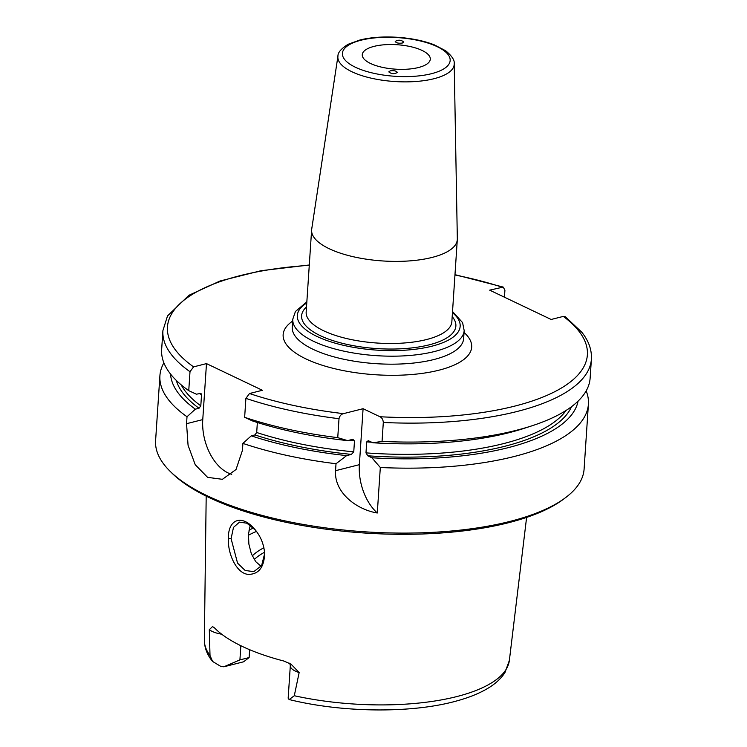 <?xml version="1.0" encoding="UTF-8"?>
<svg xmlns="http://www.w3.org/2000/svg" width="747" height="747" viewBox="0 0 747 747"><rect width="100%" height="100%" fill="white"/><g stroke="black" fill="none" stroke-linecap="round" stroke-linejoin="round"><path stroke-width="1.12" d="M390.27 70.834C394.052 70.377 396.405 70.909 397.348 72.45C394.351 74.242 391.493 74.046 388.776 71.88L390.27 70.834M402.288 43.055C398.506 43.513 396.143 42.981 395.21 41.44C398.188 39.647 401.046 39.834 403.782 42L402.288 43.055M337.943 56.137L311.704 229.161A73.001 26.22 3.8 0 0 311.62 229.955A73.001 26.22 3.8 0 0 353.284 256.735A73.001 26.22 3.8 0 0 431.971 257.454A73.001 26.22 3.8 0 0 457.304 239.628A73.001 26.22 3.8 0 0 457.332 238.835L454.204 63.859C454.802 60.311 451.944 55.932 445.632 50.74L434.156 44.783C423.848 40.833 411.868 38.358 398.226 37.35C383.986 36.398 371.278 37.257 360.11 39.936L348.205 44.25C341.22 48.602 337.793 52.561 337.943 56.137A58.285 20.935 3.8 0 0 351.921 71.759A58.285 20.935 3.8 0 0 433.96 78.724A58.285 20.935 3.8 0 0 454.204 63.859M418.46 67.529A34.091 12.241 3.8 0 0 430.291 59.2A34.091 12.241 3.8 0 0 397.087 44.727A34.091 12.241 3.8 0 0 362.267 54.69A34.091 12.241 3.8 0 0 381.717 67.193A34.091 12.241 3.8 0 0 418.46 67.529M363.089 408.693L359.372 464.681A42.943 26.855 -104.2 0 0 377.291 512.993C357.01 509.715 334.021 492.861 335.552 470.685L336.01 463.738L346.608 455.614L351.407 454.4L353.761 451.842L354.489 440.842L352.407 439.404L347.598 440.618L337.747 437.649L339.007 418.703C339.661 415.93 341.155 414.24 343.48 413.642L363.089 408.693L379.952 416.742C381.95 417.713 383.071 419.618 383.304 422.466L382.053 441.412L372.884 442.766L368.066 440.599M383.304 422.466A214.716 77.118 3.8 0 0 591.4 359.111C591.885 349.857 588.701 340.912 581.82 332.256L565.339 316.737L563.331 316.401L551.146 319.473L489.658 290.144L503.235 287.091L504.916 290.228L504.449 297.203M309.295 264.989L261.011 270.713L220.085 280.984L188.888 295.308L167.505 315.934L162.902 330.65L161.651 349.596A214.716 77.118 3.8 0 0 188.748 390.653L189.999 371.698L193.585 366.87L206.48 363.612L262.384 390.279L249.479 393.529L245.903 398.366L244.642 417.312A214.716 77.118 3.8 0 0 337.747 437.649M288.286 698.604A20.953 7.526 -176.2 0 1 288.193 697.698L290.322 665.708A20.953 7.526 3.8 0 0 299.155 672.552L294.29 695.737L289.182 699.547L288.286 698.604M239.918 659.89L223.885 666.782L243.587 661.805L249.125 657.575L239.918 659.89L240.851 645.725M223.885 666.782A20.953 7.526 -176.2 0 1 220.795 666.408L212.578 661.44L210.01 655.53L209.309 629.693A20.953 7.526 3.8 0 0 221.728 634.222M249.647 649.703L249.125 657.575M299.155 672.552L291.05 664.176L283.991 661.076A154.61 55.53 3.8 0 1 214.557 627.947L212.54 626.565L209.309 629.693M228.367 538.438C227.611 554.246 236.78 573.687 248.312 574.378C258.499 574.378 263.952 567.589 264.662 553.994C264.083 544.768 260.871 536.645 255.044 529.632C242.14 513.852 228.022 518.941 228.367 538.438L231.094 538.662L233.484 527.41L239.46 522.125L246.902 523.208L255.409 530.071M264.653 553.536L261.627 565.572L253.793 571.642L245.175 570.484L237.555 563.117L231.094 538.662M250.245 525.234L248.471 534.18L248.863 544.059L251.319 553.732L255.745 561.688L261.133 566.319M353.191 439.339L352.407 439.404M368.757 440.795L366.712 441.888L365.983 452.878L367.757 455.791L371.894 457.762L380.316 467.501L377.291 512.993M257.36 422.494L256.697 432.504L254.904 434.922L251.253 435.846L242.906 443.401A214.716 77.118 3.8 0 0 336.01 463.738M242.906 443.401L242.448 450.357L236.024 469.518L222.41 479.313L207.601 477.352L195.238 464.737L188.067 445.287L186.554 423.689L187.011 416.742L195.359 409.179L199.01 408.264L200.803 405.836L201.531 394.846L200.999 393.426L196.349 394.183L188.748 390.653M163.882 362.846A214.716 77.118 3.8 0 0 159.914 375.685A214.716 77.118 3.8 0 0 187.011 416.742M380.316 467.501A214.716 77.118 3.8 0 0 513.899 456.576A214.716 77.118 3.8 0 0 588.412 404.146A214.716 77.118 3.8 0 0 586.171 390.896M159.914 375.685L155.6 440.618A214.716 77.118 3.8 0 0 170.129 471.329A214.716 77.118 3.8 0 0 509.585 521.509A214.716 77.118 3.8 0 0 565.628 497.595A214.716 77.118 3.8 0 0 584.098 469.079L588.412 404.146M251.253 435.846A204.398 73.411 3.8 0 0 346.608 455.614M244.642 417.312L252.253 420.85A204.398 73.411 3.8 0 0 347.598 440.618M382.053 441.412A214.716 77.118 3.8 0 0 532.2 425.725A214.716 77.118 3.8 0 0 590.139 378.057L591.4 359.111M170.559 374.079A204.398 73.411 3.8 0 0 195.359 409.179M206.48 363.612L202.764 419.599A42.943 26.855 -104.2 0 0 231.719 474.317M170.129 471.329L171.997 473.159A212.568 76.343 3.8 0 0 508.053 522.844A212.568 76.343 3.8 0 0 563.537 499.164L565.628 497.595M371.894 457.762A204.398 73.411 3.8 0 0 578.066 401.148M372.884 442.766A204.398 73.411 3.8 0 0 524.319 428.292L532.2 425.725M452.458 312.666A81.591 29.301 -176.2 0 1 423.017 348.083A81.591 29.301 -176.2 0 1 316.999 336.458A81.591 29.301 -176.2 0 1 306.765 302.983M306.849 301.835L295.438 311.49L292.777 319.193A85.886 30.851 3.8 0 0 313.488 341.276A85.886 30.851 3.8 0 0 434.38 351.548A85.886 30.851 3.8 0 0 464.176 330.576L462.58 322.62L452.533 311.508M306.503 306.942A77.296 27.76 3.8 0 0 320.248 335.636A77.296 27.76 3.8 0 0 416.452 347.327A77.296 27.76 3.8 0 0 452.196 316.616M464.176 330.576L463.644 338.568A85.886 30.851 -176.2 0 1 433.848 359.54A85.886 30.851 -176.2 0 1 341.267 358.691A85.886 30.851 -176.2 0 1 292.254 327.186L292.777 319.193M457.304 239.628L451.851 321.724A73.001 26.22 -176.2 0 1 426.518 339.549A73.001 26.22 -176.2 0 1 323.768 330.818A73.001 26.22 -176.2 0 1 306.167 312.041L311.62 229.955M355.413 67.249A54.008 19.394 -176.2 0 1 386.274 37.275A54.008 19.394 -176.2 0 1 447.145 66.315A54.008 19.394 -176.2 0 1 355.413 67.249M292.656 321.079A94.477 33.932 3.8 0 0 375.171 374.733A94.477 33.932 3.8 0 0 464.055 332.462M379.952 416.742A210.421 75.578 3.8 0 0 563.331 316.401M501.844 287.072A210.421 75.578 3.8 0 0 454.96 274.989M309.267 265.316A210.421 75.578 3.8 0 0 193.585 366.87M249.479 393.529A210.421 75.578 3.8 0 0 343.48 413.642M294.29 695.737A152.874 54.904 3.8 0 0 456.426 696.662A152.874 54.904 3.8 0 0 509.37 660.385L526.607 517.41M212.578 661.44C207.19 654.951 204.454 647.845 204.361 640.132A152.874 54.904 3.8 0 0 210.01 655.53M248.947 530.165A135.272 48.583 -176.2 0 1 253.504 528.026M359.372 464.681L335.552 470.685M254.904 434.922A199.692 71.721 3.8 0 0 351.407 454.4M256.697 432.504A197.544 70.946 3.8 0 0 353.761 451.842M348.933 440.282A197.544 70.946 3.8 0 0 354.489 440.842M245.903 398.366A214.716 77.118 3.8 0 0 339.007 418.703M162.902 330.65A214.716 77.118 3.8 0 0 189.999 371.698M199.57 393.37A197.544 70.946 3.8 0 0 201.531 394.846M181.166 384.836A197.544 70.946 3.8 0 0 200.803 405.836M176.32 380.438A199.692 71.721 3.8 0 0 199.01 408.264M202.764 419.599L186.554 423.689M254.232 559.568A113.805 40.87 -176.2 0 1 264.569 552.238M252.243 555.927A115.953 41.645 -176.2 0 1 263.915 547.775M248.415 535.254A133.125 47.817 -176.2 0 1 256.454 531.425M367.757 455.791A199.692 71.721 3.8 0 0 571.52 406.685M365.983 452.878A197.544 70.946 3.8 0 0 566.133 410.402M366.712 441.888A197.544 70.946 3.8 0 0 371.773 442.233M204.361 640.132L206.191 496.129M503.235 287.091L454.979 274.663M290.322 665.708L289.705 663.168M289.182 699.547C342.453 712.759 411.569 713.497 456.146 701.097C468.173 697.866 478.397 693.804 486.82 688.93C494.803 684.364 500.854 678.902 504.972 672.533L509.37 660.385"/></g></svg>

